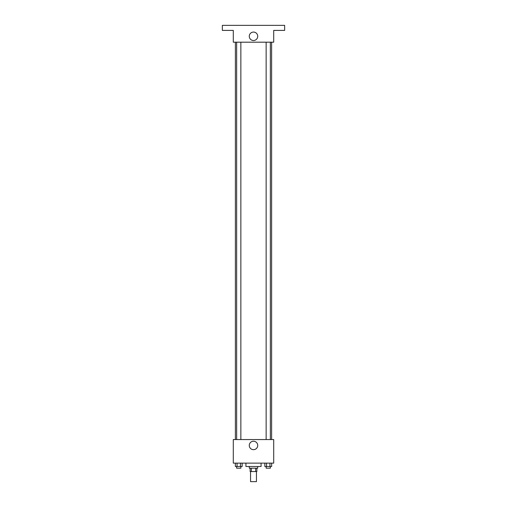 <?xml version="1.0" encoding="UTF-8"?>
<svg xmlns="http://www.w3.org/2000/svg" width="507" height="507" viewBox="0 0 507 507"><rect width="100%" height="100%" fill="white"/><g stroke="black" fill="none" stroke-linecap="round" stroke-linejoin="round"><path stroke-width="0.76" d="M250.553 471.548L250.553 481.65L256.447 481.65L256.447 471.548M255.661 468.183L255.661 471.548L250.135 471.548L250.135 468.183M255.661 471.548L256.865 471.548L256.865 468.183M257.708 466.497L257.708 468.183L249.292 468.183L249.292 466.497M251.339 468.183L251.339 471.548M245.92 463.125L245.92 466.497L261.08 466.497L261.08 463.125M273.704 463.125L233.296 463.125L233.296 439.556L273.704 439.556L273.704 463.125M257.721 445.45A4.221 4.221 0 0 1 251.39 449.107A4.221 4.221 0 0 1 251.39 441.793A4.221 4.221 0 0 1 257.721 445.45M271.619 42.189L271.619 439.556M266.143 439.556L266.143 42.189M240.857 42.189L240.857 439.556M273.704 42.189L233.296 42.189L233.296 30.401L222.351 30.401L222.351 25.35L284.649 25.35L284.649 30.401L273.704 30.401L273.704 42.189M257.721 36.295A4.221 4.221 0 0 1 251.39 39.952A4.221 4.221 0 0 1 251.39 32.638A4.221 4.221 0 0 1 257.721 36.295M271.651 463.125L271.651 466.497L264.85 466.497L264.85 463.125M269.952 463.125L269.952 466.497M266.549 463.125L266.549 466.497M270.351 466.497L270.351 468.183L266.143 468.183L266.143 466.497M242.15 463.125L242.15 466.497L235.349 466.497L235.349 463.125M240.451 463.125L240.451 466.497M237.048 463.125L237.048 466.497M240.857 466.497L240.857 468.183L236.649 468.183L236.649 466.497M235.381 42.189L235.381 439.556M270.351 439.556L270.351 42.189M236.649 42.189L236.649 439.556"/></g></svg>

